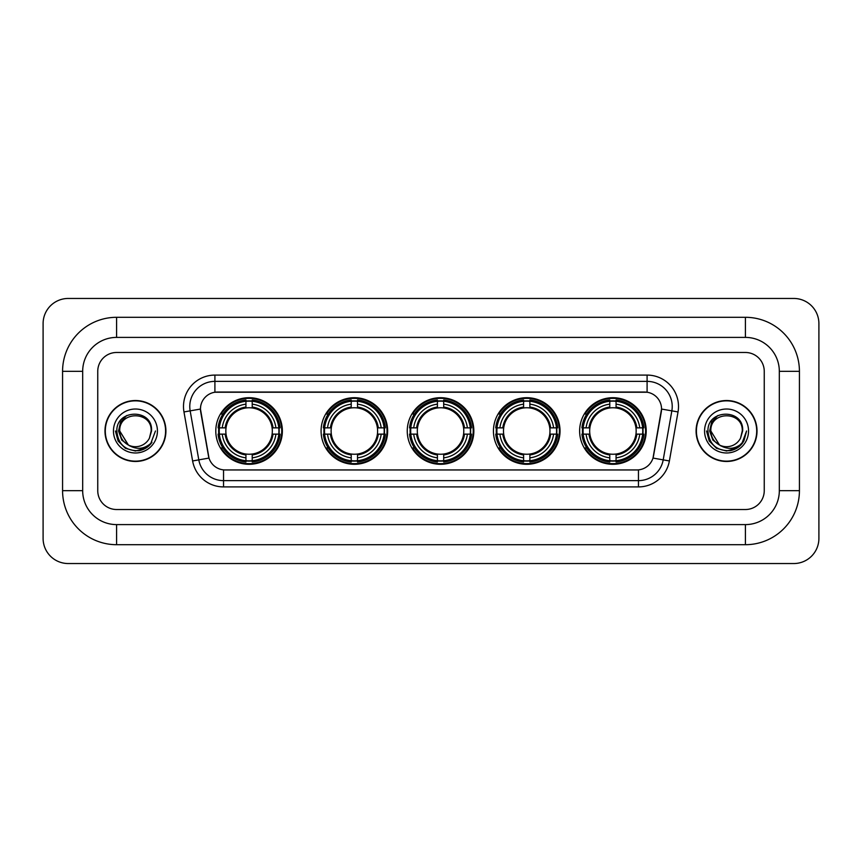 <?xml version="1.0" encoding="UTF-8"?>
<svg xmlns="http://www.w3.org/2000/svg" width="862" height="862" viewBox="0 0 862 862"><rect width="100%" height="100%" fill="white"/><g stroke="black" fill="none" stroke-linecap="round" stroke-linejoin="round"><path stroke-width="1.29" d="M579.63 431A33.295 33.295 0 0 0 612.925 464.295A33.295 33.295 0 0 0 646.209 431A33.295 33.295 0 0 0 612.925 397.705A33.295 33.295 0 0 0 579.63 431M321.073 431A33.295 33.295 0 0 0 354.357 464.295A33.295 33.295 0 0 0 387.652 431A33.295 33.295 0 0 0 354.357 397.705A33.295 33.295 0 0 0 321.073 431M407.252 431A33.295 33.295 0 0 0 440.547 464.295A33.295 33.295 0 0 0 473.841 431A33.295 33.295 0 0 0 440.547 397.705A33.295 33.295 0 0 0 407.252 431M493.441 431A33.295 33.295 0 0 0 526.736 464.295A33.295 33.295 0 0 0 560.031 431A33.295 33.295 0 0 0 526.736 397.705A33.295 33.295 0 0 0 493.441 431M215.791 431A33.295 33.295 0 0 0 249.075 464.295A33.295 33.295 0 0 0 282.37 431A33.295 33.295 0 0 0 249.075 397.705A33.295 33.295 0 0 0 215.791 431M200.458 409.019A16.96 16.96 0 0 0 200.717 411.961L208.475 455.933A16.96 16.96 0 0 0 225.176 469.952L636.824 469.952A16.96 16.96 0 0 0 653.525 455.933L661.283 411.961A16.96 16.96 0 0 0 644.582 392.048L217.418 392.048A16.96 16.96 0 0 0 200.458 409.019L200.641 406.498M218.776 434.136A30.472 30.472 0 0 1 218.776 427.864M496.426 434.136A30.472 30.472 0 0 1 496.426 427.864M410.247 434.136A30.472 30.472 0 0 1 410.247 427.864M324.058 434.136A30.472 30.472 0 0 1 324.058 427.864M582.615 434.136A30.472 30.472 0 0 1 582.615 427.864M104.981 431A30.472 30.472 0 0 0 135.442 461.472A30.472 30.472 0 0 0 165.913 431A30.472 30.472 0 0 0 135.442 400.528A30.472 30.472 0 0 0 104.981 431M696.087 431A30.472 30.472 0 0 0 726.558 461.472A30.472 30.472 0 0 0 757.019 431A30.472 30.472 0 0 0 726.558 400.528A30.472 30.472 0 0 0 696.087 431M214.907 375.089L214.907 392.242L647.093 392.242L647.093 381.37A25.127 25.127 0 0 1 671.843 410.862L663.201 459.866A25.127 25.127 0 0 1 638.451 480.63L223.549 480.63A25.127 25.127 0 0 1 198.799 459.866L190.157 410.862A25.127 25.127 0 0 1 214.907 381.37L647.093 381.37L647.093 375.089A31.409 31.409 0 0 1 678.028 411.95L669.386 460.954A31.409 31.409 0 0 1 638.451 486.911L223.549 486.911A31.409 31.409 0 0 1 192.614 460.954L183.972 411.95A31.409 31.409 0 0 1 214.907 375.089L647.093 375.089M636.824 469.952L225.176 469.952M678.028 411.95L661.542 409.051L653.008 458.067L669.386 460.954M192.614 460.954L208.992 458.067L200.458 409.051L190.157 410.862A25.127 25.127 0 0 1 189.78 406.498M764.249 371.328A18.845 18.845 0 0 0 745.404 352.483L116.596 352.483A18.845 18.845 0 0 0 97.751 371.328L97.751 490.672A18.845 18.845 0 0 0 116.596 509.517L745.404 509.517A18.845 18.845 0 0 0 764.249 490.672L764.249 371.328A18.845 18.845 0 0 0 745.404 352.483L116.596 352.483A18.845 18.845 0 0 0 97.751 371.328L97.751 490.672A18.845 18.845 0 0 0 116.596 509.517L745.404 509.517A18.845 18.845 0 0 0 764.249 490.672L764.249 371.328M165.59 431A30.148 30.148 0 0 0 135.442 400.852A30.148 30.148 0 0 0 105.293 431A30.148 30.148 0 0 0 135.442 461.148A30.148 30.148 0 0 0 165.59 431M155.462 431L150.516 444.178L147.714 446.818M129.548 445.826L121.757 440.105L118.536 431L120.54 422.143L126.736 415.516M128.179 444.921L119.743 431C118.773 410.743 152.111 410.743 151.152 431L149.428 438.144L151.529 431C153.08 408.319 116.144 408.879 116.833 431C118.083 444.361 125.443 450.934 138.922 450.718C144.407 449.662 148.76 446.861 151.971 442.303C144.719 449.264 136.864 450.179 128.395 445.029L119.743 431C118.773 410.743 152.111 410.743 151.152 431L149.428 438.144A15.699 15.699 0 0 1 128.395 445.029L119.743 431C118.773 410.743 152.111 410.743 151.152 431L149.428 438.144M128.395 445.029C122.9 442.001 120.012 437.325 119.743 431C118.773 410.743 152.111 410.743 151.152 431M113.461 431A21.981 21.981 0 0 0 135.442 452.981A21.981 21.981 0 0 0 157.434 431A21.981 21.981 0 0 0 135.442 409.019A21.981 21.981 0 0 0 113.461 431M151.971 442.303L146.346 447.798M146.217 447.884L138.922 450.718L146.249 447.852L138.922 450.718L146.249 447.852L135.442 451.02L125.432 448.337L118.105 441.01L115.422 431M756.707 431A30.148 30.148 0 0 0 726.558 400.852A30.148 30.148 0 0 0 696.41 431A30.148 30.148 0 0 0 726.558 461.148A30.148 30.148 0 0 0 756.707 431M737.344 447.874L730.136 450.697L737.344 447.874L730.136 450.697L737.344 447.874L726.558 451.02L716.548 448.337L709.221 441.01L706.538 431L709.221 441.01L716.548 448.337L726.558 451.02L736.568 448.337L743.895 441.01L746.578 431L741.632 444.178L738.831 446.818M720.664 445.826L712.874 440.105L709.652 431L711.646 422.143L717.852 415.516M719.511 445.029C714.016 442.001 711.128 437.325 710.848 431C709.889 410.743 743.227 410.743 742.257 431L740.544 438.144A15.699 15.699 0 0 1 719.511 445.029L710.848 431C709.889 410.743 743.227 410.743 742.257 431L740.544 438.144L742.645 431C744.197 408.319 707.26 408.879 707.95 431C709.2 444.361 716.559 450.934 730.039 450.718C735.523 449.662 739.876 446.861 743.087 442.303C735.836 449.264 727.981 450.179 719.511 445.029L719.447 444.997M742.257 431C743.227 410.743 709.889 410.743 710.848 431C709.889 410.743 743.227 410.743 742.257 431L740.544 438.144M704.566 431A21.981 21.981 0 0 0 726.558 452.981A21.981 21.981 0 0 0 748.539 431A21.981 21.981 0 0 0 726.558 409.019A21.981 21.981 0 0 0 704.566 431M743.087 442.303L737.463 447.798M746.578 431L743.895 441.01L736.568 448.337L726.558 451.02L716.548 448.337L709.221 441.01L706.538 431L709.221 441.01L716.548 448.337L726.558 451.02L736.568 448.337L743.895 441.01L746.578 431L743.895 441.01L736.568 448.337L726.558 451.02L716.548 448.337L709.221 441.01L706.538 431M743.044 442.368L737.473 447.787L743.044 442.368M252.221 460.739L252.221 462A31.161 31.161 0 0 0 280.075 434.136L278.814 434.136A29.901 29.901 0 0 1 252.221 460.739L252.221 457.83A27.013 27.013 0 0 0 275.905 434.136L272.112 434.136A23.242 23.242 0 0 0 252.221 407.974L252.221 401.261A29.901 29.901 0 0 1 278.814 427.864L280.075 427.864A31.161 31.161 0 0 0 252.221 400L252.221 401.261M219.347 434.136L218.086 434.136A31.161 31.161 0 0 0 245.939 462L245.939 460.739A29.901 29.901 0 0 1 219.347 434.136L222.256 434.136A27.013 27.013 0 0 0 245.939 457.83L245.939 454.026A23.242 23.242 0 0 0 272.112 434.136L273.038 434.136A24.158 24.158 0 0 1 252.221 454.953L252.221 457.83M245.939 401.261L245.939 400A31.161 31.161 0 0 0 218.086 427.864L219.347 427.864A29.901 29.901 0 0 1 245.939 401.261L245.939 404.17A27.013 27.013 0 0 0 222.256 427.864L226.049 427.864A23.242 23.242 0 0 0 245.939 454.026L245.939 454.953A24.158 24.158 0 0 1 225.122 434.136L222.256 434.136M219.411 434.136A29.836 29.836 0 0 1 219.411 427.864M252.221 401.326A29.836 29.836 0 0 0 245.939 401.326M278.749 427.864A29.836 29.836 0 0 1 278.749 434.136M278.814 427.864L275.905 427.864A27.013 27.013 0 0 0 252.221 404.17M275.905 434.136L278.814 434.136M245.939 457.83L245.939 460.739M272.112 427.864L275.905 427.864M252.221 454.069L252.221 454.953M245.939 454.026A23.242 23.242 0 0 1 226.049 434.136L225.122 434.136M252.221 460.674A29.836 29.836 0 0 1 245.939 460.674M222.256 427.864L219.347 427.864M245.939 407.931L245.939 404.17M252.221 407.974A23.242 23.242 0 0 0 226.049 427.864L225.122 427.864A24.158 24.158 0 0 1 245.939 407.047M252.221 407.931L252.221 407.047A24.158 24.158 0 0 1 273.038 427.864M222.946 414.04L221.168 414.04A32.67 32.67 0 0 1 281.745 431A32.67 32.67 0 0 1 221.168 447.96L222.946 447.96M357.504 460.739L357.504 462A31.161 31.161 0 0 0 385.357 434.136L384.096 434.136A29.901 29.901 0 0 1 357.504 460.739L357.504 457.83A27.013 27.013 0 0 0 381.187 434.136L377.394 434.136A23.242 23.242 0 0 0 357.504 407.974L357.504 401.261A29.901 29.901 0 0 1 384.096 427.864L385.357 427.864A31.161 31.161 0 0 0 357.504 400L357.504 401.261M324.629 434.136L323.369 434.136A31.161 31.161 0 0 0 351.222 462L351.222 460.739A29.901 29.901 0 0 1 324.629 434.136L327.538 434.136A27.013 27.013 0 0 0 351.222 457.83L351.222 454.026A23.242 23.242 0 0 0 377.394 434.136L378.321 434.136A24.158 24.158 0 0 1 357.504 454.953L357.504 457.83M351.222 401.261L351.222 400A31.161 31.161 0 0 0 323.369 427.864L324.629 427.864A29.901 29.901 0 0 1 351.222 401.261L351.222 404.17A27.013 27.013 0 0 0 327.538 427.864L331.331 427.864A23.242 23.242 0 0 0 351.222 454.026L351.222 454.953A24.158 24.158 0 0 1 330.405 434.136L327.538 434.136M324.694 434.136A29.836 29.836 0 0 1 324.694 427.864M357.504 401.326A29.836 29.836 0 0 0 351.222 401.326M384.032 427.864A29.836 29.836 0 0 1 384.032 434.136M384.096 427.864L381.187 427.864A27.013 27.013 0 0 0 357.504 404.17M381.187 434.136L384.096 434.136M351.222 457.83L351.222 460.739M377.394 427.864L381.187 427.864M357.504 454.069L357.504 454.953M351.222 454.026A23.242 23.242 0 0 1 331.331 434.136L330.405 434.136M357.504 460.674A29.836 29.836 0 0 1 351.222 460.674M327.538 427.864L324.629 427.864M351.222 407.931L351.222 404.17M357.504 407.974A23.242 23.242 0 0 0 331.331 427.864L330.405 427.864A24.158 24.158 0 0 1 351.222 407.047M357.504 407.931L357.504 407.047A24.158 24.158 0 0 1 378.321 427.864M328.228 414.04L326.45 414.04A32.67 32.67 0 0 1 387.027 431A32.67 32.67 0 0 1 326.45 447.96L328.228 447.96M443.693 460.739L443.693 462A31.161 31.161 0 0 0 471.546 434.136L470.286 434.136A29.901 29.901 0 0 1 443.693 460.739L443.693 457.83A27.013 27.013 0 0 0 467.376 434.136L463.573 434.136A23.242 23.242 0 0 0 443.693 407.974L443.693 401.261A29.901 29.901 0 0 1 470.286 427.864L471.546 427.864A31.161 31.161 0 0 0 443.693 400L443.693 401.261M410.808 434.136L409.547 434.136A31.161 31.161 0 0 0 437.411 462L437.411 460.739A29.901 29.901 0 0 1 410.808 434.136L413.717 434.136A27.013 27.013 0 0 0 437.411 457.83L437.411 454.026A23.242 23.242 0 0 0 463.573 434.136L464.51 434.136A24.158 24.158 0 0 1 443.693 454.953L443.693 457.83M437.411 401.261L437.411 400A31.161 31.161 0 0 0 409.547 427.864L410.808 427.864A29.901 29.901 0 0 1 437.411 401.261L437.411 404.17A27.013 27.013 0 0 0 413.717 427.864L417.52 427.864A23.242 23.242 0 0 0 437.411 454.026L437.411 454.953A24.158 24.158 0 0 1 416.594 434.136L413.717 434.136M410.872 434.136A29.836 29.836 0 0 1 410.872 427.864M443.693 401.326A29.836 29.836 0 0 0 437.411 401.326M470.221 427.864A29.836 29.836 0 0 1 470.221 434.136M470.286 427.864L467.376 427.864A27.013 27.013 0 0 0 443.693 404.17M467.376 434.136L470.286 434.136M437.411 457.83L437.411 460.739M463.573 427.864L467.376 427.864M443.693 454.069L443.693 454.953M437.411 454.026A23.242 23.242 0 0 1 417.52 434.136L416.594 434.136M443.693 460.674A29.836 29.836 0 0 1 437.411 460.674M413.717 427.864L410.808 427.864M437.411 407.931L437.411 404.17M443.693 407.974A23.242 23.242 0 0 0 417.52 427.864L416.594 427.864A24.158 24.158 0 0 1 437.411 407.047M443.693 407.931L443.693 407.047A24.158 24.158 0 0 1 464.51 427.864M414.406 414.04L412.629 414.04A32.67 32.67 0 0 1 473.216 431A32.67 32.67 0 0 1 412.629 447.96L414.406 447.96M529.871 460.739L529.871 462A31.161 31.161 0 0 0 557.736 434.136L556.475 434.136A29.901 29.901 0 0 1 529.871 460.739L529.871 457.83A27.013 27.013 0 0 0 553.566 434.136L549.762 434.136A23.242 23.242 0 0 0 529.871 407.974L529.871 401.261A29.901 29.901 0 0 1 556.475 427.864L557.736 427.864A31.161 31.161 0 0 0 529.871 400L529.871 401.261M496.997 434.136L495.736 434.136A31.161 31.161 0 0 0 523.59 462L523.59 460.739A29.901 29.901 0 0 1 496.997 434.136L499.906 434.136A27.013 27.013 0 0 0 523.59 457.83L523.59 454.026A23.242 23.242 0 0 0 549.762 434.136L550.689 434.136A24.158 24.158 0 0 1 529.871 454.953L529.871 457.83M523.59 401.261L523.59 400A31.161 31.161 0 0 0 495.736 427.864L496.997 427.864A29.901 29.901 0 0 1 523.59 401.261L523.59 404.17A27.013 27.013 0 0 0 499.906 427.864L503.71 427.864A23.242 23.242 0 0 0 523.59 454.026L523.59 454.953A24.158 24.158 0 0 1 502.772 434.136L499.906 434.136M497.062 434.136A29.836 29.836 0 0 1 497.062 427.864M529.871 401.326A29.836 29.836 0 0 0 523.59 401.326M556.41 427.864A29.836 29.836 0 0 1 556.41 434.136M556.475 427.864L553.566 427.864A27.013 27.013 0 0 0 529.871 404.17M553.566 434.136L556.475 434.136M523.59 457.83L523.59 460.739M549.762 427.864L553.566 427.864M529.871 454.069L529.871 454.953M523.59 454.026A23.242 23.242 0 0 1 503.71 434.136L502.772 434.136M529.871 460.674A29.836 29.836 0 0 1 523.59 460.674M499.906 427.864L496.997 427.864M523.59 407.931L523.59 404.17M529.871 407.974A23.242 23.242 0 0 0 503.71 427.864L502.772 427.864A24.158 24.158 0 0 1 523.59 407.047M529.871 407.931L529.871 407.047A24.158 24.158 0 0 1 550.689 427.864M500.596 414.04L498.818 414.04A32.67 32.67 0 0 1 559.395 431A32.67 32.67 0 0 1 498.818 447.96L500.596 447.96M616.061 460.739L616.061 462A31.161 31.161 0 0 0 643.914 434.136L642.653 434.136A29.901 29.901 0 0 1 616.061 460.739L616.061 457.83A27.013 27.013 0 0 0 639.744 434.136L635.951 434.136A23.242 23.242 0 0 0 616.061 407.974L616.061 401.261A29.901 29.901 0 0 1 642.653 427.864L643.914 427.864A31.161 31.161 0 0 0 616.061 400L616.061 401.261M583.186 434.136L581.925 434.136A31.161 31.161 0 0 0 609.779 462L609.779 460.739A29.901 29.901 0 0 1 583.186 434.136L586.095 434.136A27.013 27.013 0 0 0 609.779 457.83L609.779 454.026A23.242 23.242 0 0 0 635.951 434.136L636.878 434.136A24.158 24.158 0 0 1 616.061 454.953L616.061 457.83M609.779 401.261L609.779 400A31.161 31.161 0 0 0 581.925 427.864L583.186 427.864A29.901 29.901 0 0 1 609.779 401.261L609.779 404.17A27.013 27.013 0 0 0 586.095 427.864L589.888 427.864A23.242 23.242 0 0 0 609.779 454.026L609.779 454.953A24.158 24.158 0 0 1 588.962 434.136L586.095 434.136M583.251 434.136A29.836 29.836 0 0 1 583.251 427.864M616.061 401.326A29.836 29.836 0 0 0 609.779 401.326M642.589 427.864A29.836 29.836 0 0 1 642.589 434.136M642.653 427.864L639.744 427.864A27.013 27.013 0 0 0 616.061 404.17M639.744 434.136L642.653 434.136M609.779 457.83L609.779 460.739M635.951 427.864L639.744 427.864M616.061 454.069L616.061 454.953M609.779 454.026A23.242 23.242 0 0 1 589.888 434.136L588.962 434.136M616.061 460.674A29.836 29.836 0 0 1 609.779 460.674M586.095 427.864L583.186 427.864M609.779 407.931L609.779 404.17M616.061 407.974A23.242 23.242 0 0 0 589.888 427.864L588.962 427.864A24.158 24.158 0 0 1 609.779 407.047M616.061 407.931L616.061 407.047A24.158 24.158 0 0 1 636.878 427.864M586.785 414.04L585.007 414.04A32.67 32.67 0 0 1 645.584 431A32.67 32.67 0 0 1 585.007 447.96L586.785 447.96M116.596 317.302L116.596 337.398L745.404 337.398L745.404 317.302A54.026 54.026 0 0 1 799.43 371.328A54.026 54.026 0 0 0 745.404 317.302L116.596 317.302A54.026 54.026 0 0 0 62.57 371.328L62.57 490.672A54.026 54.026 0 0 0 116.596 544.698L745.404 544.698A54.026 54.026 0 0 0 799.43 490.672L799.43 371.328L779.323 371.328A33.92 33.92 0 0 0 745.404 337.398L116.596 337.398A33.92 33.92 0 0 0 82.677 371.328L82.677 490.672A33.92 33.92 0 0 0 116.596 524.602L745.404 524.602A33.92 33.92 0 0 0 779.323 490.672L779.323 371.328L779.323 490.672L799.43 490.672M818.9 323.584A25.127 25.127 0 0 0 793.773 298.457L68.227 298.457A25.127 25.127 0 0 0 43.1 323.584L43.1 538.416A25.127 25.127 0 0 0 68.227 563.543L793.773 563.543A25.127 25.127 0 0 0 818.9 538.416L818.9 323.584M638.451 469.865L638.451 486.911M223.549 486.911L223.549 469.865M183.972 411.95L190.157 410.862M252.221 454.026A23.242 23.242 0 0 0 272.112 434.136M245.939 460.954A30.116 30.116 0 0 0 252.221 460.954M279.029 434.136A30.116 30.116 0 0 0 279.029 427.864M252.221 401.045A30.116 30.116 0 0 0 245.939 401.045M357.504 454.026A23.242 23.242 0 0 0 377.394 434.136M351.222 460.954A30.116 30.116 0 0 0 357.504 460.954M384.323 434.136A30.116 30.116 0 0 0 384.323 427.864M357.504 401.045A30.116 30.116 0 0 0 351.222 401.045M443.693 454.026A23.242 23.242 0 0 0 463.573 434.136M437.411 460.954A30.116 30.116 0 0 0 443.693 460.954M470.501 434.136A30.116 30.116 0 0 0 470.501 427.864M443.693 401.045A30.116 30.116 0 0 0 437.411 401.045M529.871 454.026A23.242 23.242 0 0 0 549.762 434.136M523.59 460.954A30.116 30.116 0 0 0 529.871 460.954M556.69 434.136A30.116 30.116 0 0 0 556.69 427.864M529.871 401.045A30.116 30.116 0 0 0 523.59 401.045M616.061 454.026A23.242 23.242 0 0 0 635.951 434.136M609.779 460.954A30.116 30.116 0 0 0 616.061 460.954M642.88 434.136A30.116 30.116 0 0 0 642.88 427.864M616.061 401.045A30.116 30.116 0 0 0 609.779 401.045M745.404 544.698L745.404 524.602L116.596 524.602L116.596 544.698M62.57 490.672L82.677 490.672L82.677 371.328L62.57 371.328"/></g></svg>
